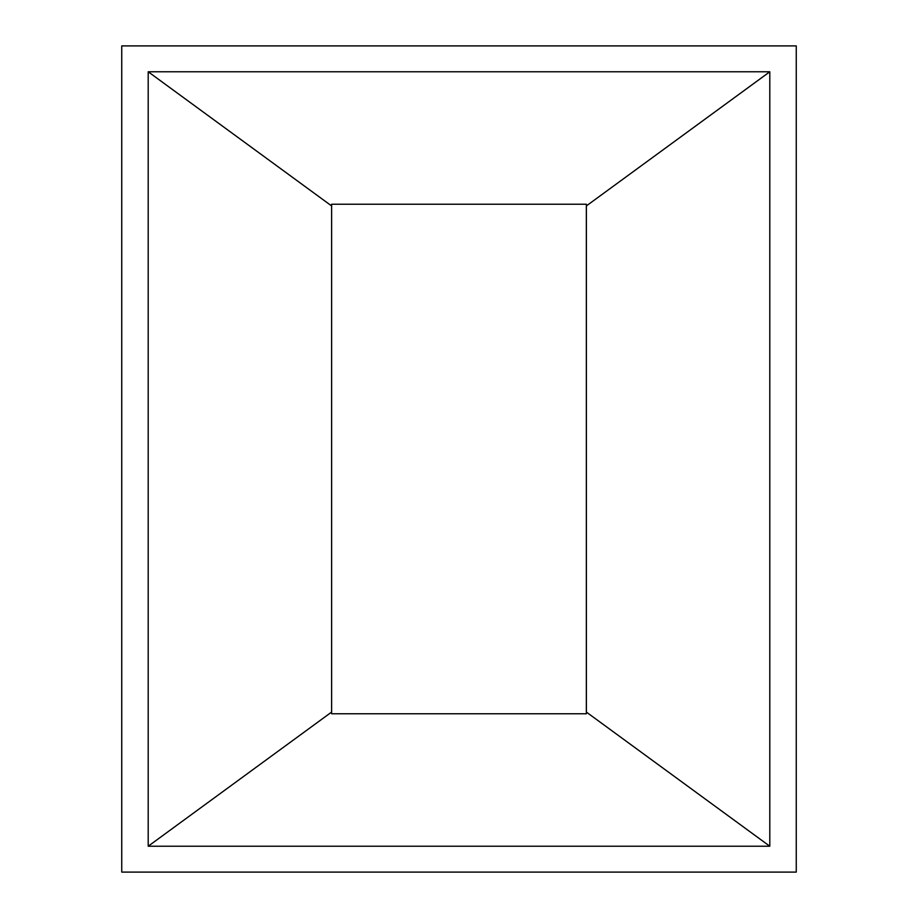 <?xml version="1.0" encoding="UTF-8"?>
<svg xmlns="http://www.w3.org/2000/svg" width="918" height="918" viewBox="0 0 918 918"><rect width="100%" height="100%" fill="white"/><g stroke="black" fill="none" stroke-linecap="round" stroke-linejoin="round"><path stroke-width="1.38" d="M586.338 204.244L586.338 713.756M121.738 45.9L121.738 872.1L796.262 872.1L796.262 45.9L121.738 45.9M148.2 71.776L769.8 71.776L769.8 846.224L148.2 846.224L148.2 71.776L331.627 205.942L331.627 204.244L586.372 204.244L586.372 712.081L769.8 846.224M769.8 71.776L586.372 205.919M148.2 846.224L331.627 712.058L331.627 205.942M331.627 712.058L331.627 713.756L586.372 713.756L586.372 712.081"/></g></svg>
